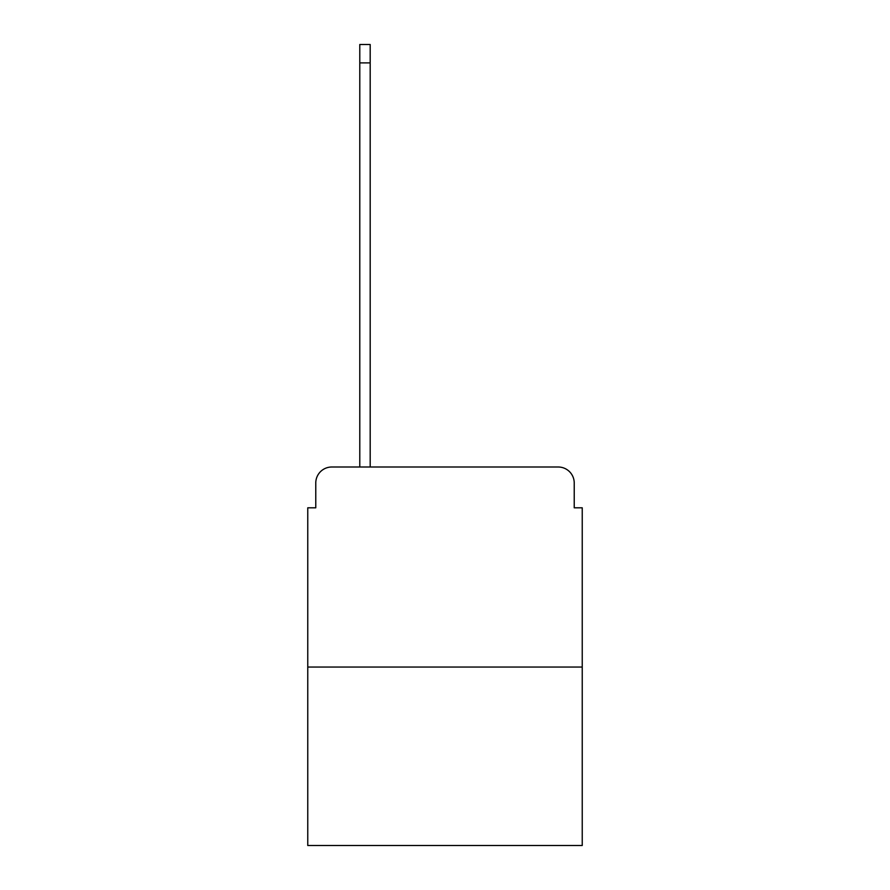 <?xml version="1.0" encoding="UTF-8"?>
<svg xmlns="http://www.w3.org/2000/svg" width="890" height="890" viewBox="0 0 890 890"><rect width="100%" height="100%" fill="white"/><g stroke="black" fill="none" stroke-linecap="round" stroke-linejoin="round"><path stroke-width="1.33" d="M315.772 483.014L315.772 507.812L315.772 483.014A16.009 16.009 0 0 1 331.77 467.005L359.782 467.005L359.782 44.5L370.184 44.5L370.184 467.005L382.589 467.005M582.238 667.055L307.762 667.055L307.762 845.5L582.238 845.5L582.238 507.812L574.228 507.812L574.228 483.014A16.009 16.009 0 0 0 558.23 467.005L331.77 467.005M307.762 667.055L307.762 507.812L315.772 507.812M507.411 467.005L558.23 467.005M574.228 507.812L574.228 483.014M359.782 62.901L370.184 62.901"/></g></svg>
